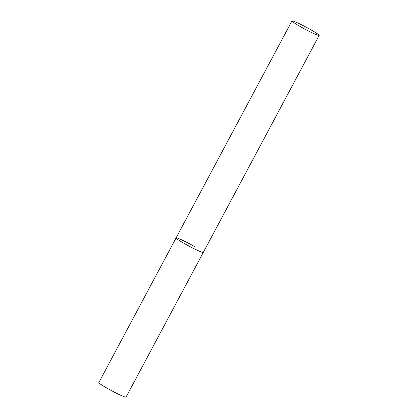 <?xml version="1.0" encoding="UTF-8"?>
<svg xmlns="http://www.w3.org/2000/svg" width="418" height="418" viewBox="0 0 418 418"><rect width="100%" height="100%" fill="white"/><g stroke="black" fill="none" stroke-linecap="round" stroke-linejoin="round"><path stroke-width="0.63" d="M319.159 35.425A15.419 1.144 28.1 0 0 308.244 28.314A15.419 1.144 28.1 0 0 292.809 20.947A15.419 1.144 28.1 0 0 291.957 20.9A15.419 1.144 28.1 0 0 302.872 28.011A15.419 1.144 28.1 0 0 318.307 35.373A15.419 1.144 28.1 0 0 319.159 35.425L126.043 397.1A15.419 1.144 -151.9 0 1 107.677 388.526A15.419 1.144 -151.9 0 1 98.841 382.575L176.088 237.905A15.419 1.144 28.1 0 0 187.003 245.016A15.419 1.144 28.1 0 0 202.437 252.383A15.419 1.144 28.1 0 0 203.289 252.43A15.419 1.144 -151.9 0 1 184.923 243.856A15.419 1.144 -151.9 0 1 176.088 237.905A15.419 1.144 -151.9 0 1 194.454 246.479M176.088 237.905L291.957 20.9"/></g></svg>
